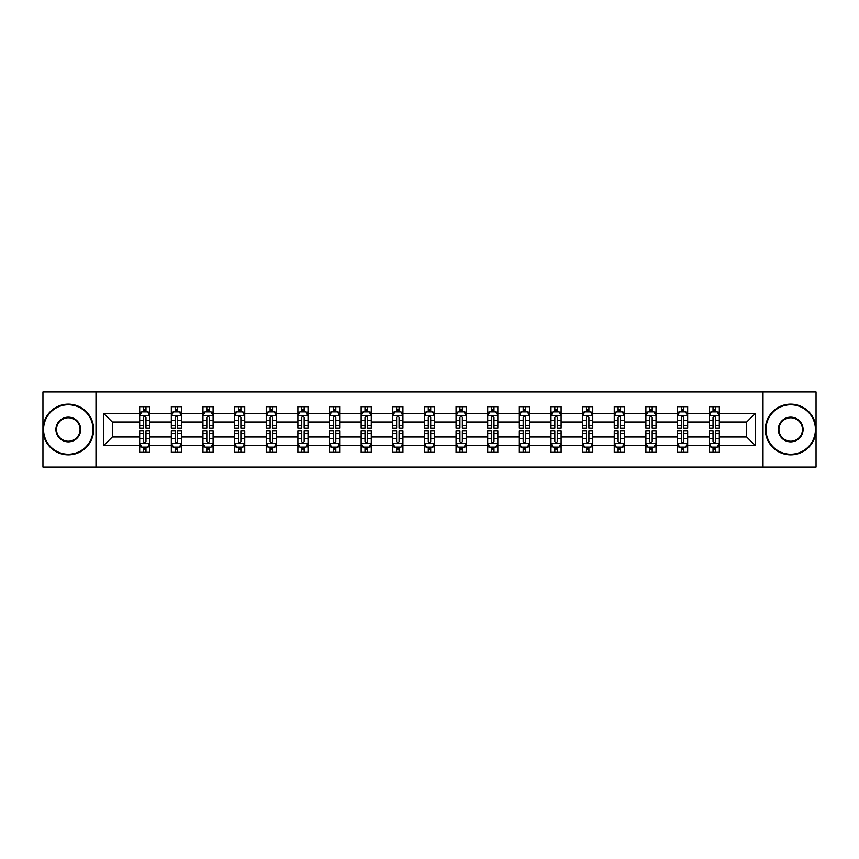 <?xml version="1.0" encoding="UTF-8"?>
<svg xmlns="http://www.w3.org/2000/svg" width="859" height="859" viewBox="0 0 859 859"><rect width="100%" height="100%" fill="white"/><g stroke="black" fill="none" stroke-linecap="round" stroke-linejoin="round"><path stroke-width="1.29" d="M763.017 391.983L42.95 391.983L42.95 467.017L816.05 467.017L816.05 391.983L763.017 391.983L763.017 467.017M719.316 445.52L719.316 437.006L746.686 437.006L755.211 445.52L719.316 445.52L719.316 452.317L715.461 452.317L715.461 447.142M95.983 467.017L95.983 391.983M709.169 445.52L687.672 445.52L687.672 437.006L709.169 437.006L709.169 452.317L719.316 452.317L719.316 446.905L717.405 446.905M687.672 445.52L687.672 452.317L683.818 452.317L683.818 447.142M677.536 445.52L656.04 445.52L656.04 437.006L677.536 437.006L677.536 452.317L687.672 452.317L687.672 446.905L685.772 446.905M656.04 445.52L656.04 452.317L652.185 452.317L652.185 447.142M645.893 445.52L624.396 445.52L624.396 437.006L645.893 437.006L645.893 452.317L656.04 452.317L656.04 446.905L654.129 446.905M624.396 445.52L624.396 452.317L620.542 452.317L620.542 447.142M614.26 445.52L592.764 445.52L592.764 437.006L614.26 437.006L614.26 452.317L624.396 452.317L624.396 446.905L622.496 446.905M592.764 445.52L592.764 452.317L588.909 452.317L588.909 447.142M582.617 445.52L561.12 445.52L561.12 437.006L582.617 437.006L582.617 452.317L592.764 452.317L592.764 446.905L590.852 446.905M561.12 445.52L561.12 452.317L557.266 452.317L557.266 447.142M550.984 445.52L529.488 445.52L529.488 437.006L550.984 437.006L550.984 452.317L561.12 452.317L561.12 446.905L559.22 446.905M529.488 445.52L529.488 452.317L525.633 452.317L525.633 447.142M519.341 445.52L497.844 445.52L497.844 437.006L519.341 437.006L519.341 452.317L529.488 452.317L529.488 446.905L527.576 446.905M497.844 445.52L497.844 452.317L493.989 452.317L493.989 447.142M487.708 445.52L466.212 445.52L466.212 437.006L487.708 437.006L487.708 452.317L497.844 452.317L497.844 446.905L495.944 446.905M466.212 445.52L466.212 452.317L462.357 452.317L462.357 447.142M456.065 445.52L434.568 445.52L434.568 437.006L456.065 437.006L456.065 452.317L466.212 452.317L466.212 446.905L464.3 446.905M434.568 445.52L434.568 452.317L430.713 452.317L430.713 447.142M424.432 445.52L402.935 445.52L402.935 437.006L424.432 437.006L424.432 452.317L434.568 452.317L434.568 446.905L432.668 446.905M402.935 445.52L402.935 452.317L399.081 452.317L399.081 447.142M392.788 445.52L371.292 445.52L371.292 437.006L392.788 437.006L392.788 452.317L402.935 452.317L402.935 446.905L401.024 446.905M371.292 445.52L371.292 452.317L367.437 452.317L367.437 447.142M361.156 445.52L339.659 445.52L339.659 437.006L361.156 437.006L361.156 452.317L371.292 452.317L371.292 446.905L369.391 446.905M339.659 445.52L339.659 452.317L335.805 452.317L335.805 447.142M329.512 445.52L308.016 445.52L308.016 437.006L329.512 437.006L329.512 452.317L339.659 452.317L339.659 446.905L337.748 446.905M308.016 445.52L308.016 452.317L304.161 452.317L304.161 447.142M297.88 445.52L276.383 445.52L276.383 437.006L297.88 437.006L297.88 452.317L308.016 452.317L308.016 446.905L306.115 446.905M276.383 445.52L276.383 452.317L272.528 452.317L272.528 447.142M266.236 445.52L244.74 445.52L244.74 437.006L266.236 437.006L266.236 452.317L276.383 452.317L276.383 446.905L274.472 446.905M244.74 445.52L244.74 452.317L240.885 452.317L240.885 447.142M234.604 445.52L213.107 445.52L213.107 437.006L234.604 437.006L234.604 452.317L244.74 452.317L244.74 446.905L242.839 446.905M213.107 445.52L213.107 452.317L209.252 452.317L209.252 447.142M202.96 445.52L181.464 445.52L181.464 437.006L202.96 437.006L202.96 452.317L213.107 452.317L213.107 446.905L211.196 446.905M181.464 445.52L181.464 452.317L177.609 452.317L177.609 447.142M171.328 445.52L149.831 445.52L149.831 437.006L171.328 437.006L171.328 452.317L181.464 452.317L181.464 446.905L179.563 446.905M149.831 445.52L149.831 452.317L145.976 452.317L145.976 447.142M139.684 445.52L103.789 445.52L103.789 413.48L139.684 413.48L139.684 421.994L112.314 421.994L112.314 437.006L139.684 437.006L139.684 452.317L149.831 452.317L149.831 446.905L147.92 446.905M141.595 412.095L139.684 412.095L139.684 406.683L139.684 413.48M143.539 411.858L143.539 406.683L139.684 406.683L149.831 406.683L149.831 413.48L171.328 413.48L171.328 406.683L181.464 406.683L181.464 413.48L202.96 413.48L202.96 406.683L213.107 406.683L213.107 413.48L234.604 413.48L234.604 406.683L244.74 406.683L244.74 413.48L266.236 413.48L266.236 406.683L276.383 406.683L276.383 413.48L297.88 413.48L297.88 406.683L308.016 406.683L308.016 413.48L329.512 413.48L329.512 406.683L339.659 406.683L339.659 413.48L361.156 413.48L361.156 406.683L371.292 406.683L371.292 413.48L392.788 413.48L392.788 406.683L402.935 406.683L402.935 413.48L424.432 413.48L424.432 406.683L434.568 406.683L434.568 413.48L456.065 413.48L456.065 406.683L466.212 406.683L466.212 413.48L487.708 413.48L487.708 406.683L497.844 406.683L497.844 413.48L519.341 413.48L519.341 406.683L529.488 406.683L529.488 413.48L550.984 413.48L550.984 406.683L561.12 406.683L561.12 413.48L582.617 413.48L582.617 406.683L592.764 406.683L592.764 413.48L614.26 413.48L614.26 406.683L624.396 406.683L624.396 413.48L645.893 413.48L645.893 406.683L656.04 406.683L656.04 413.48L677.536 413.48L677.536 406.683L687.672 406.683L687.672 413.48L709.169 413.48L709.169 406.683L719.316 406.683L719.316 413.48L755.211 413.48L755.211 445.52M709.169 413.48L709.169 421.994L687.672 421.994L687.672 413.48M677.536 413.48L677.536 421.994L656.04 421.994L656.04 413.48M645.893 413.48L645.893 421.994L624.396 421.994L624.396 413.48M614.26 413.48L614.26 421.994L592.764 421.994L592.764 413.48M582.617 413.48L582.617 421.994L561.12 421.994L561.12 413.48M550.984 413.48L550.984 421.994L529.488 421.994L529.488 413.48M519.341 413.48L519.341 421.994L497.844 421.994L497.844 413.48M487.708 413.48L487.708 421.994L466.212 421.994L466.212 413.48M456.065 413.48L456.065 421.994L434.568 421.994L434.568 413.48M424.432 413.48L424.432 421.994L402.935 421.994L402.935 413.48M392.788 413.48L392.788 421.994L371.292 421.994L371.292 413.48M361.156 413.48L361.156 421.994L339.659 421.994L339.659 413.48M329.512 413.48L329.512 421.994L308.016 421.994L308.016 413.48M297.88 413.48L297.88 421.994L276.383 421.994L276.383 413.48M266.236 413.48L266.236 421.994L244.74 421.994L244.74 413.48M234.604 413.48L234.604 421.994L213.107 421.994L213.107 413.48M202.96 413.48L202.96 421.994L181.464 421.994L181.464 413.48M171.328 413.48L171.328 421.994L149.831 421.994L149.831 413.48M103.789 413.48L112.314 421.994M746.686 437.006L746.686 421.994L719.316 421.994L719.316 413.48M713.024 411.751L715.461 411.751M681.391 411.751L683.818 411.751M649.748 411.751L652.185 411.751M618.115 411.751L620.542 411.751M586.472 411.751L588.909 411.751M554.839 411.751L557.266 411.751M523.195 411.751L525.633 411.751M491.563 411.751L493.989 411.751M459.919 411.751L462.357 411.751M428.287 411.751L430.713 411.751M396.643 411.751L399.081 411.751M365.011 411.751L367.437 411.751M333.367 411.751L335.805 411.751M301.734 411.751L304.161 411.751M270.091 411.751L272.528 411.751M238.458 411.751L240.885 411.751M206.815 411.751L209.252 411.751M175.182 411.751L177.609 411.751M143.539 411.751L145.976 411.751M143.539 447.249L145.976 447.249M175.182 447.249L177.609 447.249M206.815 447.249L209.252 447.249M238.458 447.249L240.885 447.249M270.091 447.249L272.528 447.249M301.734 447.249L304.161 447.249M333.367 447.249L335.805 447.249M365.011 447.249L367.437 447.249M396.643 447.249L399.081 447.249M428.287 447.249L430.713 447.249M459.919 447.249L462.357 447.249M491.563 447.249L493.989 447.249M523.195 447.249L525.633 447.249M554.839 447.249L557.266 447.249M586.472 447.249L588.909 447.249M618.115 447.249L620.542 447.249M649.748 447.249L652.185 447.249M681.391 447.249L683.818 447.249M713.024 447.249L715.461 447.249M112.314 437.006L103.789 445.52M755.211 413.48L746.686 421.994M145.976 409.324L143.539 409.324M139.684 425.742L139.684 428.287L143.539 428.287L143.539 425.742L139.684 425.742L139.684 421.994M149.831 421.994L149.831 428.287L145.976 428.287L145.976 417.431C145.171 415.874 144.355 415.874 143.539 417.431L143.539 425.742M147.92 412.095L149.831 412.095L149.831 406.683L145.976 406.683L145.976 411.858M149.831 415.917L147.802 411.858L141.714 411.858L139.684 415.917M143.539 449.676L145.976 449.676M149.831 433.258L149.831 430.713L145.976 430.713L145.976 433.258L149.831 433.258L149.831 437.006M139.684 437.006L139.684 430.713L143.539 430.713L143.539 441.569C144.355 443.126 145.16 443.126 145.976 441.569L145.976 433.258M141.595 446.905L139.684 446.905L139.684 452.317L143.539 452.317L143.539 447.142M139.684 443.083L141.714 447.142L147.802 447.142L149.831 443.083M68.301 404.761A24.739 24.739 0 0 0 43.562 429.5A24.739 24.739 0 0 0 68.301 454.239A24.739 24.739 0 0 0 93.04 429.5A24.739 24.739 0 0 0 68.301 404.761M68.301 454.851A25.351 25.351 0 0 1 42.95 429.5A25.351 25.351 0 0 1 68.301 404.149A25.351 25.351 0 0 1 93.652 429.5A25.351 25.351 0 0 1 68.301 454.851M68.301 417.13A12.37 12.37 0 0 1 80.671 429.5A12.37 12.37 0 0 1 68.301 441.87A12.37 12.37 0 0 1 55.932 429.5A12.37 12.37 0 0 1 68.301 417.13M68.301 441.258A11.758 11.758 0 0 0 80.059 429.5A11.758 11.758 0 0 0 68.301 417.742A11.758 11.758 0 0 0 56.533 429.5A11.758 11.758 0 0 0 68.301 441.258M790.699 404.761A24.739 24.739 0 0 0 765.96 429.5A24.739 24.739 0 0 0 790.699 454.239A24.739 24.739 0 0 0 815.438 429.5A24.739 24.739 0 0 0 790.699 404.761M790.699 454.851A25.351 25.351 0 0 1 765.348 429.5A25.351 25.351 0 0 1 790.699 404.149A25.351 25.351 0 0 1 816.05 429.5A25.351 25.351 0 0 1 790.699 454.851M790.699 417.13A12.37 12.37 0 0 1 803.068 429.5A12.37 12.37 0 0 1 790.699 441.87A12.37 12.37 0 0 1 778.329 429.5A12.37 12.37 0 0 1 790.699 417.13M790.699 441.258A11.758 11.758 0 0 0 802.467 429.5A11.758 11.758 0 0 0 790.699 417.742A11.758 11.758 0 0 0 778.941 429.5A11.758 11.758 0 0 0 790.699 441.258M177.609 409.324L175.182 409.324M173.228 412.095L171.328 412.095L171.328 406.683L175.182 406.683L175.182 411.858M171.328 425.742L171.328 428.287L175.182 428.287L175.182 425.742L171.328 425.742L171.328 421.994M181.464 421.994L181.464 428.287L177.609 428.287L177.609 417.431C176.804 415.874 175.988 415.874 175.182 417.431L175.182 425.742M179.563 412.095L181.464 412.095L181.464 406.683L177.609 406.683L177.609 411.858M181.464 415.917L179.434 411.858L173.357 411.858L171.328 415.917M209.252 409.324L206.815 409.324M204.871 412.095L202.96 412.095L202.96 406.683L206.815 406.683L206.815 411.858M202.96 425.742L202.96 428.287L206.815 428.287L206.815 425.742L202.96 425.742L202.96 421.994M213.107 421.994L213.107 428.287L209.252 428.287L209.252 417.431C208.436 415.874 207.631 415.874 206.815 417.431L206.815 425.742M211.196 412.095L213.107 412.095L213.107 406.683L209.252 406.683L209.252 411.858M213.107 415.917L211.078 411.858L204.99 411.858L202.96 415.917M175.182 449.676L177.609 449.676M181.464 433.258L181.464 430.713L177.609 430.713L177.609 433.258L181.464 433.258L181.464 437.006M171.328 437.006L171.328 430.713L175.182 430.713L175.182 441.569C175.988 443.126 176.804 443.126 177.609 441.569L177.609 433.258M173.228 446.905L171.328 446.905L171.328 452.317L175.182 452.317L175.182 447.142M171.328 443.083L173.357 447.142L179.434 447.142L181.464 443.083M206.815 449.676L209.252 449.676M213.107 433.258L213.107 430.713L209.252 430.713L209.252 433.258L213.107 433.258L213.107 437.006M202.96 437.006L202.96 430.713L206.815 430.713L206.815 441.569C207.631 443.126 208.436 443.126 209.252 441.569L209.252 433.258M204.871 446.905L202.96 446.905L202.96 452.317L206.815 452.317L206.815 447.142M202.96 443.083L204.99 447.142L211.078 447.142L213.107 443.083M240.885 409.324L238.458 409.324M236.504 412.095L234.604 412.095L234.604 406.683L238.458 406.683L238.458 411.858M234.604 425.742L234.604 428.287L238.458 428.287L238.458 425.742L234.604 425.742L234.604 421.994M244.74 421.994L244.74 428.287L240.885 428.287L240.885 417.431C240.08 415.874 239.264 415.874 238.458 417.431L238.458 425.742M242.839 412.095L244.74 412.095L244.74 406.683L240.885 406.683L240.885 411.858M244.74 415.917L242.71 411.858L236.633 411.858L234.604 415.917M238.458 449.676L240.885 449.676M244.74 433.258L244.74 430.713L240.885 430.713L240.885 433.258L244.74 433.258L244.74 437.006M234.604 437.006L234.604 430.713L238.458 430.713L238.458 441.569C239.264 443.126 240.08 443.126 240.885 441.569L240.885 433.258M236.504 446.905L234.604 446.905L234.604 452.317L238.458 452.317L238.458 447.142M234.604 443.083L236.633 447.142L242.71 447.142L244.74 443.083M272.528 409.324L270.091 409.324M268.148 412.095L266.236 412.095L266.236 406.683L270.091 406.683L270.091 411.858M266.236 425.742L266.236 428.287L270.091 428.287L270.091 425.742L266.236 425.742L266.236 421.994M276.383 421.994L276.383 428.287L272.528 428.287L272.528 417.431C271.712 415.874 270.907 415.874 270.091 417.431L270.091 425.742M274.472 412.095L276.383 412.095L276.383 406.683L272.528 406.683L272.528 411.858M276.383 415.917L274.354 411.858L268.266 411.858L266.236 415.917M270.091 449.676L272.528 449.676M276.383 433.258L276.383 430.713L272.528 430.713L272.528 433.258L276.383 433.258L276.383 437.006M266.236 437.006L266.236 430.713L270.091 430.713L270.091 441.569C270.907 443.126 271.712 443.126 272.528 441.569L272.528 433.258M268.148 446.905L266.236 446.905L266.236 452.317L270.091 452.317L270.091 447.142M266.236 443.083L268.266 447.142L274.354 447.142L276.383 443.083M304.161 409.324L301.734 409.324M299.78 412.095L297.88 412.095L297.88 406.683L301.734 406.683L301.734 411.858M297.88 425.742L297.88 428.287L301.734 428.287L301.734 425.742L297.88 425.742L297.88 421.994M308.016 421.994L308.016 428.287L304.161 428.287L304.161 417.431C303.356 415.874 302.54 415.874 301.734 417.431L301.734 425.742M306.115 412.095L308.016 412.095L308.016 406.683L304.161 406.683L304.161 411.858M308.016 415.917L305.987 411.858L299.909 411.858L297.88 415.917M301.734 449.676L304.161 449.676M308.016 433.258L308.016 430.713L304.161 430.713L304.161 433.258L308.016 433.258L308.016 437.006M297.88 437.006L297.88 430.713L301.734 430.713L301.734 441.569C302.54 443.126 303.356 443.126 304.161 441.569L304.161 433.258M299.78 446.905L297.88 446.905L297.88 452.317L301.734 452.317L301.734 447.142M297.88 443.083L299.909 447.142L305.987 447.142L308.016 443.083M335.805 409.324L333.367 409.324M331.424 412.095L329.512 412.095L329.512 406.683L333.367 406.683L333.367 411.858M329.512 425.742L329.512 428.287L333.367 428.287L333.367 425.742L329.512 425.742L329.512 421.994M339.659 421.994L339.659 428.287L335.805 428.287L335.805 417.431C334.989 415.874 334.183 415.874 333.367 417.431L333.367 425.742M337.748 412.095L339.659 412.095L339.659 406.683L335.805 406.683L335.805 411.858M339.659 415.917L337.63 411.858L331.542 411.858L329.512 415.917M333.367 449.676L335.805 449.676M339.659 433.258L339.659 430.713L335.805 430.713L335.805 433.258L339.659 433.258L339.659 437.006M329.512 437.006L329.512 430.713L333.367 430.713L333.367 441.569C334.183 443.126 334.989 443.126 335.805 441.569L335.805 433.258M331.424 446.905L329.512 446.905L329.512 452.317L333.367 452.317L333.367 447.142M329.512 443.083L331.542 447.142L337.63 447.142L339.659 443.083M367.437 409.324L365.011 409.324M363.056 412.095L361.156 412.095L361.156 406.683L365.011 406.683L365.011 411.858M361.156 425.742L361.156 428.287L365.011 428.287L365.011 425.742L361.156 425.742L361.156 421.994M371.292 421.994L371.292 428.287L367.437 428.287L367.437 417.431C366.632 415.874 365.816 415.874 365.011 417.431L365.011 425.742M369.391 412.095L371.292 412.095L371.292 406.683L367.437 406.683L367.437 411.858M371.292 415.917L369.263 411.858L363.185 411.858L361.156 415.917M365.011 449.676L367.437 449.676M371.292 433.258L371.292 430.713L367.437 430.713L367.437 433.258L371.292 433.258L371.292 437.006M361.156 437.006L361.156 430.713L365.011 430.713L365.011 441.569C365.816 443.126 366.632 443.126 367.437 441.569L367.437 433.258M363.056 446.905L361.156 446.905L361.156 452.317L365.011 452.317L365.011 447.142M361.156 443.083L363.185 447.142L369.263 447.142L371.292 443.083M399.081 409.324L396.643 409.324M394.7 412.095L392.788 412.095L392.788 406.683L396.643 406.683L396.643 411.858M392.788 425.742L392.788 428.287L396.643 428.287L396.643 425.742L392.788 425.742L392.788 421.994M402.935 421.994L402.935 428.287L399.081 428.287L399.081 417.431C398.265 415.874 397.459 415.874 396.643 417.431L396.643 425.742M401.024 412.095L402.935 412.095L402.935 406.683L399.081 406.683L399.081 411.858M402.935 415.917L400.906 411.858L394.818 411.858L392.788 415.917M396.643 449.676L399.081 449.676M402.935 433.258L402.935 430.713L399.081 430.713L399.081 433.258L402.935 433.258L402.935 437.006M392.788 437.006L392.788 430.713L396.643 430.713L396.643 441.569C397.459 443.126 398.265 443.126 399.081 441.569L399.081 433.258M394.7 446.905L392.788 446.905L392.788 452.317L396.643 452.317L396.643 447.142M392.788 443.083L394.818 447.142L400.906 447.142L402.935 443.083M430.713 409.324L428.287 409.324M426.332 412.095L424.432 412.095L424.432 406.683L428.287 406.683L428.287 411.858M424.432 425.742L424.432 428.287L428.287 428.287L428.287 425.742L424.432 425.742L424.432 421.994M434.568 421.994L434.568 428.287L430.713 428.287L430.713 417.431C429.908 415.874 429.092 415.874 428.287 417.431L428.287 425.742M432.668 412.095L434.568 412.095L434.568 406.683L430.713 406.683L430.713 411.858M434.568 415.917L432.539 411.858L426.461 411.858L424.432 415.917M462.357 409.324L459.919 409.324M457.976 412.095L456.065 412.095L456.065 406.683L459.919 406.683L459.919 411.858M456.065 425.742L456.065 428.287L459.919 428.287L459.919 425.742L456.065 425.742L456.065 421.994M466.212 421.994L466.212 428.287L462.357 428.287L462.357 417.431C461.541 415.874 460.735 415.874 459.919 417.431L459.919 425.742M464.3 412.095L466.212 412.095L466.212 406.683L462.357 406.683L462.357 411.858M466.212 415.917L464.182 411.858L458.094 411.858L456.065 415.917M493.989 409.324L491.563 409.324M489.609 412.095L487.708 412.095L487.708 406.683L491.563 406.683L491.563 411.858M487.708 425.742L487.708 428.287L491.563 428.287L491.563 425.742L487.708 425.742L487.708 421.994M497.844 421.994L497.844 428.287L493.989 428.287L493.989 417.431C493.184 415.874 492.368 415.874 491.563 417.431L491.563 425.742M495.944 412.095L497.844 412.095L497.844 406.683L493.989 406.683L493.989 411.858M497.844 415.917L495.815 411.858L489.737 411.858L487.708 415.917M525.633 409.324L523.195 409.324M521.252 412.095L519.341 412.095L519.341 406.683L523.195 406.683L523.195 411.858M519.341 425.742L519.341 428.287L523.195 428.287L523.195 425.742L519.341 425.742L519.341 421.994M529.488 421.994L529.488 428.287L525.633 428.287L525.633 417.431C524.817 415.874 524.011 415.874 523.195 417.431L523.195 425.742M527.576 412.095L529.488 412.095L529.488 406.683L525.633 406.683L525.633 411.858M529.488 415.917L527.458 411.858L521.37 411.858L519.341 415.917M557.266 409.324L554.839 409.324M552.885 412.095L550.984 412.095L550.984 406.683L554.839 406.683L554.839 411.858M550.984 425.742L550.984 428.287L554.839 428.287L554.839 425.742L550.984 425.742L550.984 421.994M561.12 421.994L561.12 428.287L557.266 428.287L557.266 417.431C556.46 415.874 555.644 415.874 554.839 417.431L554.839 425.742M559.22 412.095L561.12 412.095L561.12 406.683L557.266 406.683L557.266 411.858M561.12 415.917L559.091 411.858L553.013 411.858L550.984 415.917M588.909 409.324L586.472 409.324M584.528 412.095L582.617 412.095L582.617 406.683L586.472 406.683L586.472 411.858M582.617 425.742L582.617 428.287L586.472 428.287L586.472 425.742L582.617 425.742L582.617 421.994M592.764 421.994L592.764 428.287L588.909 428.287L588.909 417.431C588.093 415.874 587.288 415.874 586.472 417.431L586.472 425.742M590.852 412.095L592.764 412.095L592.764 406.683L588.909 406.683L588.909 411.858M592.764 415.917L590.734 411.858L584.646 411.858L582.617 415.917M620.542 409.324L618.115 409.324M616.161 412.095L614.26 412.095L614.26 406.683L618.115 406.683L618.115 411.858M614.26 425.742L614.26 428.287L618.115 428.287L618.115 425.742L614.26 425.742L614.26 421.994M624.396 421.994L624.396 428.287L620.542 428.287L620.542 417.431C619.736 415.874 618.92 415.874 618.115 417.431L618.115 425.742M622.496 412.095L624.396 412.095L624.396 406.683L620.542 406.683L620.542 411.858M624.396 415.917L622.367 411.858L616.29 411.858L614.26 415.917M652.185 409.324L649.748 409.324M647.804 412.095L645.893 412.095L645.893 406.683L649.748 406.683L649.748 411.858M645.893 425.742L645.893 428.287L649.748 428.287L649.748 425.742L645.893 425.742L645.893 421.994M656.04 421.994L656.04 428.287L652.185 428.287L652.185 417.431C651.369 415.874 650.564 415.874 649.748 417.431L649.748 425.742M654.129 412.095L656.04 412.095L656.04 406.683L652.185 406.683L652.185 411.858M656.04 415.917L654.01 411.858L647.922 411.858L645.893 415.917M683.818 409.324L681.391 409.324M679.437 412.095L677.536 412.095L677.536 406.683L681.391 406.683L681.391 411.858M677.536 425.742L677.536 428.287L681.391 428.287L681.391 425.742L677.536 425.742L677.536 421.994M687.672 421.994L687.672 428.287L683.818 428.287L683.818 417.431C683.012 415.874 682.196 415.874 681.391 417.431L681.391 425.742M685.772 412.095L687.672 412.095L687.672 406.683L683.818 406.683L683.818 411.858M687.672 415.917L685.643 411.858L679.566 411.858L677.536 415.917M715.461 409.324L713.024 409.324M711.08 412.095L709.169 412.095L709.169 406.683L713.024 406.683L713.024 411.858M709.169 425.742L709.169 428.287L713.024 428.287L713.024 425.742L709.169 425.742L709.169 421.994M719.316 421.994L719.316 428.287L715.461 428.287L715.461 417.431C714.645 415.874 713.84 415.874 713.024 417.431L713.024 425.742M717.405 412.095L719.316 412.095L719.316 406.683L715.461 406.683L715.461 411.858M719.316 415.917L717.286 411.858L711.198 411.858L709.169 415.917M428.287 449.676L430.713 449.676M434.568 433.258L434.568 430.713L430.713 430.713L430.713 433.258L434.568 433.258L434.568 437.006M424.432 437.006L424.432 430.713L428.287 430.713L428.287 441.569C429.092 443.126 429.908 443.126 430.713 441.569L430.713 433.258M426.332 446.905L424.432 446.905L424.432 452.317L428.287 452.317L428.287 447.142M424.432 443.083L426.461 447.142L432.539 447.142L434.568 443.083M459.919 449.676L462.357 449.676M466.212 433.258L466.212 430.713L462.357 430.713L462.357 433.258L466.212 433.258L466.212 437.006M456.065 437.006L456.065 430.713L459.919 430.713L459.919 441.569C460.735 443.126 461.541 443.126 462.357 441.569L462.357 433.258M457.976 446.905L456.065 446.905L456.065 452.317L459.919 452.317L459.919 447.142M456.065 443.083L458.094 447.142L464.182 447.142L466.212 443.083M491.563 449.676L493.989 449.676M497.844 433.258L497.844 430.713L493.989 430.713L493.989 433.258L497.844 433.258L497.844 437.006M487.708 437.006L487.708 430.713L491.563 430.713L491.563 441.569C492.368 443.126 493.184 443.126 493.989 441.569L493.989 433.258M489.609 446.905L487.708 446.905L487.708 452.317L491.563 452.317L491.563 447.142M487.708 443.083L489.737 447.142L495.815 447.142L497.844 443.083M523.195 449.676L525.633 449.676M529.488 433.258L529.488 430.713L525.633 430.713L525.633 433.258L529.488 433.258L529.488 437.006M519.341 437.006L519.341 430.713L523.195 430.713L523.195 441.569C524.011 443.126 524.817 443.126 525.633 441.569L525.633 433.258M521.252 446.905L519.341 446.905L519.341 452.317L523.195 452.317L523.195 447.142M519.341 443.083L521.37 447.142L527.458 447.142L529.488 443.083M554.839 449.676L557.266 449.676M561.12 433.258L561.12 430.713L557.266 430.713L557.266 433.258L561.12 433.258L561.12 437.006M550.984 437.006L550.984 430.713L554.839 430.713L554.839 441.569C555.644 443.126 556.46 443.126 557.266 441.569L557.266 433.258M552.885 446.905L550.984 446.905L550.984 452.317L554.839 452.317L554.839 447.142M550.984 443.083L553.013 447.142L559.091 447.142L561.12 443.083M586.472 449.676L588.909 449.676M592.764 433.258L592.764 430.713L588.909 430.713L588.909 433.258L592.764 433.258L592.764 437.006M582.617 437.006L582.617 430.713L586.472 430.713L586.472 441.569C587.288 443.126 588.093 443.126 588.909 441.569L588.909 433.258M584.528 446.905L582.617 446.905L582.617 452.317L586.472 452.317L586.472 447.142M582.617 443.083L584.646 447.142L590.734 447.142L592.764 443.083M618.115 449.676L620.542 449.676M624.396 433.258L624.396 430.713L620.542 430.713L620.542 433.258L624.396 433.258L624.396 437.006M614.26 437.006L614.26 430.713L618.115 430.713L618.115 441.569C618.92 443.126 619.736 443.126 620.542 441.569L620.542 433.258M616.161 446.905L614.26 446.905L614.26 452.317L618.115 452.317L618.115 447.142M614.26 443.083L616.29 447.142L622.367 447.142L624.396 443.083M649.748 449.676L652.185 449.676M656.04 433.258L656.04 430.713L652.185 430.713L652.185 433.258L656.04 433.258L656.04 437.006M645.893 437.006L645.893 430.713L649.748 430.713L649.748 441.569C650.564 443.126 651.369 443.126 652.185 441.569L652.185 433.258M647.804 446.905L645.893 446.905L645.893 452.317L649.748 452.317L649.748 447.142M645.893 443.083L647.922 447.142L654.01 447.142L656.04 443.083M681.391 449.676L683.818 449.676M687.672 433.258L687.672 430.713L683.818 430.713L683.818 433.258L687.672 433.258L687.672 437.006M677.536 437.006L677.536 430.713L681.391 430.713L681.391 441.569C682.196 443.126 683.012 443.126 683.818 441.569L683.818 433.258M679.437 446.905L677.536 446.905L677.536 452.317L681.391 452.317L681.391 447.142M677.536 443.083L679.566 447.142L685.643 447.142L687.672 443.083M713.024 449.676L715.461 449.676M719.316 433.258L719.316 430.713L715.461 430.713L715.461 433.258L719.316 433.258L719.316 437.006M709.169 437.006L709.169 430.713L713.024 430.713L713.024 441.569C713.829 443.126 714.645 443.126 715.461 441.569L715.461 433.258M711.08 446.905L709.169 446.905L709.169 452.317L713.024 452.317L713.024 447.142M709.169 443.083L711.198 447.142L717.286 447.142L719.316 443.083M149.777 415.81L139.738 415.81M149.831 425.742L145.976 425.742M143.539 420.309L139.684 420.309M149.831 420.309L145.976 420.309M145.976 410.613L143.539 410.613M139.738 443.19L149.777 443.19M139.684 433.258L143.539 433.258M145.976 438.691L149.831 438.691M139.684 438.691L143.539 438.691M143.539 448.387L145.976 448.387M181.421 415.81L171.381 415.81M181.464 425.742L177.609 425.742M175.182 420.309L171.328 420.309M181.464 420.309L177.609 420.309M177.609 410.613L175.182 410.613M213.053 415.81L203.014 415.81M213.107 425.742L209.252 425.742M206.815 420.309L202.96 420.309M213.107 420.309L209.252 420.309M209.252 410.613L206.815 410.613M171.381 443.19L181.421 443.19M171.328 433.258L175.182 433.258M177.609 438.691L181.464 438.691M171.328 438.691L175.182 438.691M175.182 448.387L177.609 448.387M203.014 443.19L213.053 443.19M202.96 433.258L206.815 433.258M209.252 438.691L213.107 438.691M202.96 438.691L206.815 438.691M206.815 448.387L209.252 448.387M244.697 415.81L234.657 415.81M244.74 425.742L240.885 425.742M238.458 420.309L234.604 420.309M244.74 420.309L240.885 420.309M240.885 410.613L238.458 410.613M234.657 443.19L244.697 443.19M234.604 433.258L238.458 433.258M240.885 438.691L244.74 438.691M234.604 438.691L238.458 438.691M238.458 448.387L240.885 448.387M276.33 415.81L266.29 415.81M276.383 425.742L272.528 425.742M270.091 420.309L266.236 420.309M276.383 420.309L272.528 420.309M272.528 410.613L270.091 410.613M266.29 443.19L276.33 443.19M266.236 433.258L270.091 433.258M272.528 438.691L276.383 438.691M266.236 438.691L270.091 438.691M270.091 448.387L272.528 448.387M307.973 415.81L297.933 415.81M308.016 425.742L304.161 425.742M301.734 420.309L297.88 420.309M308.016 420.309L304.161 420.309M304.161 410.613L301.734 410.613M297.933 443.19L307.973 443.19M297.88 433.258L301.734 433.258M304.161 438.691L308.016 438.691M297.88 438.691L301.734 438.691M301.734 448.387L304.161 448.387M339.606 415.81L329.566 415.81M339.659 425.742L335.805 425.742M333.367 420.309L329.512 420.309M339.659 420.309L335.805 420.309M335.805 410.613L333.367 410.613M329.566 443.19L339.606 443.19M329.512 433.258L333.367 433.258M335.805 438.691L339.659 438.691M329.512 438.691L333.367 438.691M333.367 448.387L335.805 448.387M371.249 415.81L361.209 415.81M371.292 425.742L367.437 425.742M365.011 420.309L361.156 420.309M371.292 420.309L367.437 420.309M367.437 410.613L365.011 410.613M361.209 443.19L371.249 443.19M361.156 433.258L365.011 433.258M367.437 438.691L371.292 438.691M361.156 438.691L365.011 438.691M365.011 448.387L367.437 448.387M402.882 415.81L392.842 415.81M402.935 425.742L399.081 425.742M396.643 420.309L392.788 420.309M402.935 420.309L399.081 420.309M399.081 410.613L396.643 410.613M392.842 443.19L402.882 443.19M392.788 433.258L396.643 433.258M399.081 438.691L402.935 438.691M392.788 438.691L396.643 438.691M396.643 448.387L399.081 448.387M434.514 415.81L424.486 415.81M434.568 425.742L430.713 425.742M428.287 420.309L424.432 420.309M434.568 420.309L430.713 420.309M430.713 410.613L428.287 410.613M466.158 415.81L456.118 415.81M466.212 425.742L462.357 425.742M459.919 420.309L456.065 420.309M466.212 420.309L462.357 420.309M462.357 410.613L459.919 410.613M497.791 415.81L487.751 415.81M497.844 425.742L493.989 425.742M491.563 420.309L487.708 420.309M497.844 420.309L493.989 420.309M493.989 410.613L491.563 410.613M529.434 415.81L519.394 415.81M529.488 425.742L525.633 425.742M523.195 420.309L519.341 420.309M529.488 420.309L525.633 420.309M525.633 410.613L523.195 410.613M561.067 415.81L551.027 415.81M561.12 425.742L557.266 425.742M554.839 420.309L550.984 420.309M561.12 420.309L557.266 420.309M557.266 410.613L554.839 410.613M592.71 415.81L582.67 415.81M592.764 425.742L588.909 425.742M586.472 420.309L582.617 420.309M592.764 420.309L588.909 420.309M588.909 410.613L586.472 410.613M624.343 415.81L614.303 415.81M624.396 425.742L620.542 425.742M618.115 420.309L614.26 420.309M624.396 420.309L620.542 420.309M620.542 410.613L618.115 410.613M655.986 415.81L645.947 415.81M656.04 425.742L652.185 425.742M649.748 420.309L645.893 420.309M656.04 420.309L652.185 420.309M652.185 410.613L649.748 410.613M687.619 415.81L677.579 415.81M687.672 425.742L683.818 425.742M681.391 420.309L677.536 420.309M687.672 420.309L683.818 420.309M683.818 410.613L681.391 410.613M719.262 415.81L709.223 415.81M719.316 425.742L715.461 425.742M713.024 420.309L709.169 420.309M719.316 420.309L715.461 420.309M715.461 410.613L713.024 410.613M424.486 443.19L434.514 443.19M424.432 433.258L428.287 433.258M430.713 438.691L434.568 438.691M424.432 438.691L428.287 438.691M428.287 448.387L430.713 448.387M456.118 443.19L466.158 443.19M456.065 433.258L459.919 433.258M462.357 438.691L466.212 438.691M456.065 438.691L459.919 438.691M459.919 448.387L462.357 448.387M487.751 443.19L497.791 443.19M487.708 433.258L491.563 433.258M493.989 438.691L497.844 438.691M487.708 438.691L491.563 438.691M491.563 448.387L493.989 448.387M519.394 443.19L529.434 443.19M519.341 433.258L523.195 433.258M525.633 438.691L529.488 438.691M519.341 438.691L523.195 438.691M523.195 448.387L525.633 448.387M551.027 443.19L561.067 443.19M550.984 433.258L554.839 433.258M557.266 438.691L561.12 438.691M550.984 438.691L554.839 438.691M554.839 448.387L557.266 448.387M582.67 443.19L592.71 443.19M582.617 433.258L586.472 433.258M588.909 438.691L592.764 438.691M582.617 438.691L586.472 438.691M586.472 448.387L588.909 448.387M614.303 443.19L624.343 443.19M614.26 433.258L618.115 433.258M620.542 438.691L624.396 438.691M614.26 438.691L618.115 438.691M618.115 448.387L620.542 448.387M645.947 443.19L655.986 443.19M645.893 433.258L649.748 433.258M652.185 438.691L656.04 438.691M645.893 438.691L649.748 438.691M649.748 448.387L652.185 448.387M677.579 443.19L687.619 443.19M677.536 433.258L681.391 433.258M683.818 438.691L687.672 438.691M677.536 438.691L681.391 438.691M681.391 448.387L683.818 448.387M709.223 443.19L719.262 443.19M709.169 433.258L713.024 433.258M715.461 438.691L719.316 438.691M709.169 438.691L713.024 438.691M713.024 448.387L715.461 448.387"/></g></svg>

